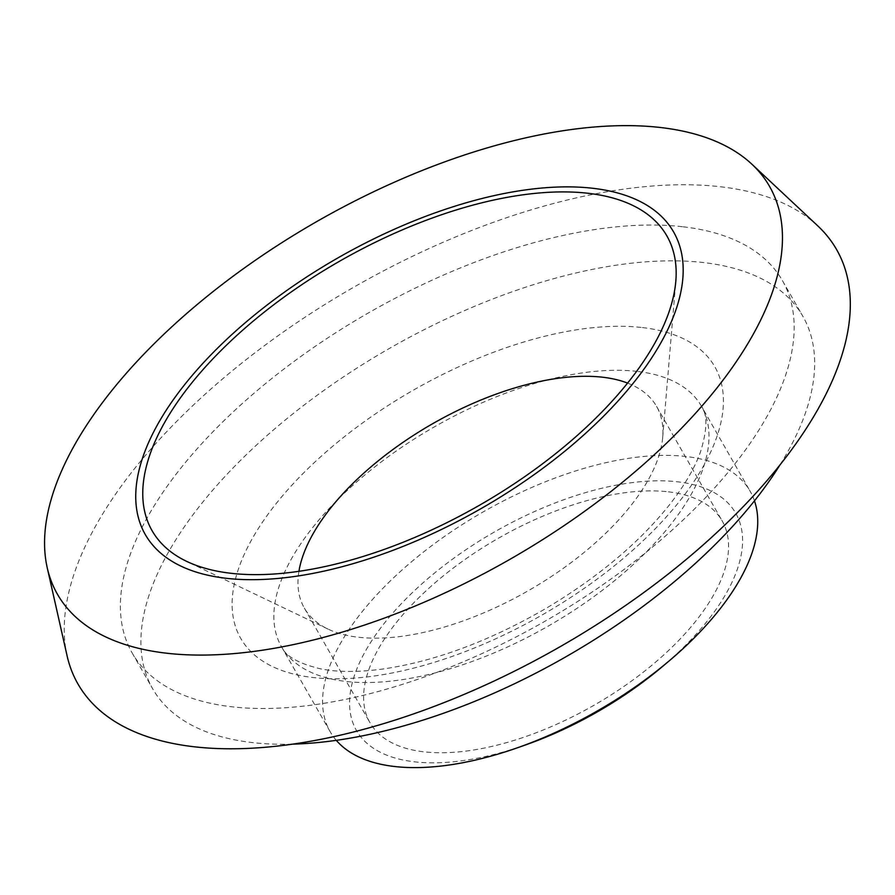 <?xml version="1.0" encoding="UTF-8"?>
<svg xmlns="http://www.w3.org/2000/svg" width="895" height="895" viewBox="0 0 895 895"><rect width="100%" height="100%" fill="white"/><g stroke="black" fill="none" stroke-linecap="round" stroke-linejoin="round"><path stroke-width="0.67" stroke-dasharray="4.47 3.36" d="M292.475 744.159A374.669 177.646 150.2 0 1 152.653 688.747A374.669 177.646 150.2 0 1 301.503 407.068A374.669 177.646 150.2 0 1 703.615 262.571A374.669 177.646 150.2 0 1 802.893 316.349A374.669 177.646 150.2 0 1 779.925 464.986M336.285 740.344A241.974 114.728 150.2 0 1 330.188 731.741A241.974 114.728 150.2 0 1 426.322 549.821A241.974 114.728 150.2 0 1 686.018 456.506A241.974 114.728 150.2 0 1 750.133 491.232A241.974 114.728 150.2 0 1 754.474 500.842M627.585 383.094A202.941 96.224 150.2 0 1 656.561 406.375A202.941 96.224 150.2 0 1 662.692 437.331A202.941 96.224 150.2 0 1 528.274 590.722A202.941 96.224 150.2 0 1 327.939 629.051A202.941 96.224 150.2 0 1 304.345 608.085A202.941 96.224 150.2 0 1 298.93 571.323M67.08 655.778A437.107 207.26 150.2 0 1 276.398 336.923A437.107 207.26 150.2 0 1 720.766 186.798A437.107 207.26 150.2 0 1 817.75 225.853M683.12 226.793A374.669 177.646 150.2 0 1 782.398 280.571A374.669 177.646 150.2 0 1 545.558 620.917A374.669 177.646 150.2 0 1 132.158 652.97A374.669 177.646 150.2 0 1 281.008 371.28A374.669 177.646 150.2 0 1 683.12 226.793M525.745 744.853A218.559 103.63 150.2 0 1 366.57 649.132A218.559 103.63 150.2 0 1 677.817 481.834A218.559 103.63 150.2 0 1 662.479 666.54M668.408 491.836A202.941 96.224 150.2 0 1 722.187 520.957A202.941 96.224 150.2 0 1 593.9 705.316A202.941 96.224 150.2 0 1 369.971 722.679A202.941 96.224 150.2 0 1 450.599 570.104A202.941 96.224 150.2 0 1 668.408 491.836M642.453 327.57A273.188 129.529 150.2 0 1 553.289 608.399A273.188 129.529 150.2 0 1 237.567 571.67A273.188 129.529 150.2 0 1 642.453 327.57M637.285 371.414A241.974 114.728 -29.8 0 0 377.589 464.74A241.974 114.728 -29.8 0 0 281.455 646.66A241.974 114.728 -29.8 0 0 548.445 625.963A241.974 114.728 -29.8 0 0 701.4 406.151A241.974 114.728 -29.8 0 0 637.285 371.414M330.188 731.741L281.455 646.66C285.583 656.303 298.863 663.754 321.294 669.001C337.963 672.223 358.358 672.246 382.467 669.08C434.332 661.595 488.592 641.514 545.234 608.846C597.603 577.667 639.008 542.996 669.449 504.847C684.295 485.817 694.587 468.32 700.315 452.378C707.341 430.07 707.71 414.665 701.4 406.151L750.133 491.232M662.692 437.331L675.826 281.119M327.939 629.051L186.563 561.322M132.158 652.97L152.653 688.747M782.398 280.571L802.893 316.349M304.345 608.085L369.971 722.679M656.561 406.375L722.187 520.957"/><path stroke-width="1.34" d="M779.925 464.986A374.669 177.646 150.2 0 1 292.475 744.159M754.474 500.842A241.974 114.728 150.2 0 1 669.035 661.002A241.974 114.728 150.2 0 1 517.657 747.705A241.974 114.728 150.2 0 1 336.285 740.344M588.261 193.298A296.614 140.638 150.2 0 1 675.826 281.119A296.614 140.638 150.2 0 1 479.351 505.317A296.614 140.638 150.2 0 1 186.563 561.322A296.614 140.638 150.2 0 1 235.877 336.307A296.614 140.638 150.2 0 1 588.261 193.298M298.93 571.323A202.941 96.224 150.2 0 1 415.011 434.388A202.941 96.224 150.2 0 1 602.782 377.242A202.941 96.224 150.2 0 1 627.585 383.094M592.96 188.297A304.412 144.341 150.2 0 1 493.615 501.234A304.412 144.341 150.2 0 1 141.813 460.298A304.412 144.341 150.2 0 1 592.96 188.297M660.846 127.549A410.313 194.551 150.2 0 1 751.889 164.21A410.313 194.551 150.2 0 1 510.206 559.174A410.313 194.551 150.2 0 1 47.234 567.777A410.313 194.551 150.2 0 1 243.731 268.466A410.313 194.551 150.2 0 1 660.846 127.549M751.889 164.21L817.75 225.853A437.107 207.26 150.2 0 1 560.281 646.615A437.107 207.26 150.2 0 1 67.08 655.778L47.234 567.777M669.035 661.002L662.479 666.54A218.559 103.63 150.2 0 1 525.745 744.853L517.657 747.705"/></g></svg>
